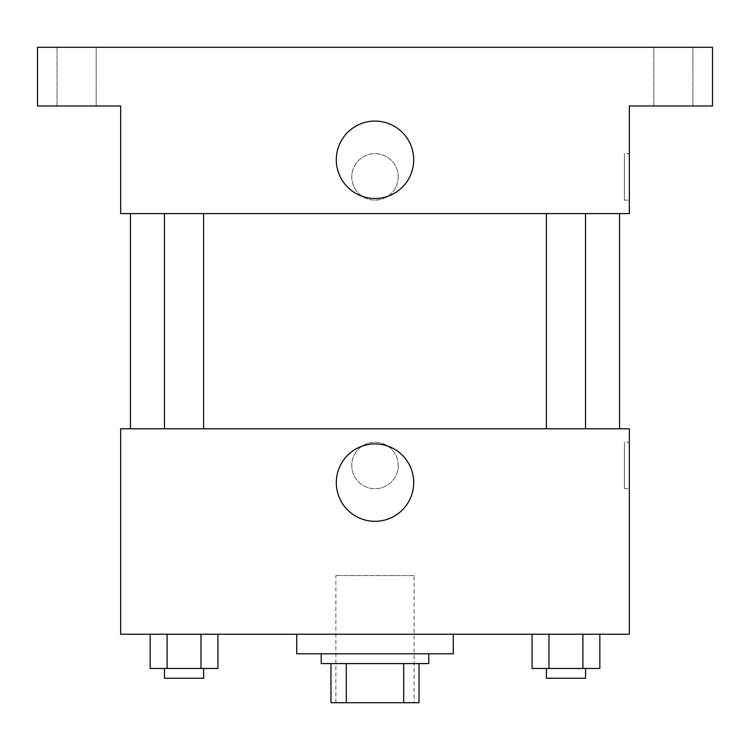 <?xml version="1.0" encoding="UTF-8"?>
<svg xmlns="http://www.w3.org/2000/svg" width="750" height="750" viewBox="0 0 750 750"><rect width="100%" height="100%" fill="white"/><g stroke="black" fill="none" stroke-linecap="round" stroke-linejoin="round"><path stroke-width="0.56" stroke-dasharray="3.75 2.81" d="M414.131 575.541L335.869 575.541L414.131 575.541L414.131 702.722L335.869 702.722L414.131 702.722M346.294 702.722L330.975 702.722L330.975 663.591L346.294 663.591L346.294 702.722L419.025 702.722M403.706 663.591L346.294 663.591L403.706 663.591L403.706 702.722M346.294 663.591L330.975 663.591M321.197 663.591L428.803 663.591M375 653.803L321.197 653.803L375 653.803M453.263 653.803L296.737 653.803M453.263 634.237L296.737 634.237L453.263 634.237M150.159 634.237L150.159 668.475L167.1 668.475L150.159 668.475L167.1 668.475L167.1 634.237L200.991 634.237L150.159 634.237L217.931 634.237L167.1 634.237L167.1 668.475L217.931 668.475L200.991 668.475L217.931 668.475L217.931 634.237L200.991 634.237L217.931 634.237L200.991 634.237L200.991 668.475L167.1 668.475L200.991 668.475L200.991 634.237L217.931 634.237L167.1 634.237L217.931 634.237M120.656 634.237L629.344 634.237L629.344 428.803L120.656 428.803L120.656 634.237M532.069 634.237L532.069 668.475L549.009 668.475L532.069 668.475L549.009 668.475L549.009 634.237L582.9 634.237L532.069 634.237L599.841 634.237L549.009 634.237L549.009 668.475L599.841 668.475L582.9 668.475L599.841 668.475L599.841 634.237L582.9 634.237L599.841 634.237L582.9 634.237L582.9 668.475L549.009 668.475L582.9 668.475L582.9 634.237L599.841 634.237L549.009 634.237L599.841 634.237M398.231 465.487A23.231 23.231 0 0 0 363.384 445.369A23.231 23.231 0 0 0 363.384 485.606A23.231 23.231 0 0 0 398.231 465.487A23.231 23.231 0 0 0 363.384 445.369A23.231 23.231 0 0 0 363.384 485.606A23.231 23.231 0 0 0 398.231 465.487M619.566 428.803L130.434 428.803L619.566 428.803M203.606 428.803L164.475 428.803L203.606 428.803L164.475 428.803L203.606 428.803L203.606 213.591L164.475 213.591L203.606 213.591M585.525 428.803L546.394 428.803L585.525 428.803L546.394 428.803L585.525 428.803L585.525 213.591L546.394 213.591L585.525 213.591M120.656 488.719L120.656 442.247L120.656 488.719M629.344 442.247L629.344 488.719L629.344 442.247L624.422 442.247L624.422 488.719L624.422 442.247M413.7 482.606A38.7 38.7 0 0 1 355.65 516.122A38.7 38.7 0 0 1 355.65 449.1A38.7 38.7 0 0 1 413.7 482.606M619.566 213.591L130.434 213.591L619.566 213.591M120.656 213.591L629.344 213.591L629.344 105.975L712.5 105.975L712.5 47.278L37.5 47.278L37.5 105.975L120.656 105.975L120.656 213.591M398.231 176.906A23.231 23.231 0 0 0 363.384 156.788A23.231 23.231 0 0 0 363.384 197.025A23.231 23.231 0 0 0 398.231 176.906A23.231 23.231 0 0 0 363.384 156.788A23.231 23.231 0 0 0 363.384 197.025A23.231 23.231 0 0 0 398.231 176.906M120.656 200.137L120.656 153.675L120.656 200.137M629.344 153.675L629.344 200.137L629.344 153.675L624.422 153.675L624.422 200.137L624.422 153.675M413.7 159.778A38.7 38.7 0 0 1 355.65 193.294A38.7 38.7 0 0 1 355.65 126.272A38.7 38.7 0 0 1 413.7 159.778M76.631 105.975L96.197 105.975L76.631 105.975M673.369 105.975L692.934 105.975L673.369 105.975M76.631 47.278L96.197 47.278L76.631 47.278M673.369 47.278L692.934 47.278L673.369 47.278M585.525 668.475L546.394 668.475L585.525 668.475L546.394 668.475L585.525 668.475L585.525 678.263L546.394 678.263L585.525 678.263L546.394 678.263L546.394 668.475M203.606 668.475L164.475 668.475L203.606 668.475L164.475 668.475L203.606 668.475L203.606 678.263L164.475 678.263L203.606 678.263L164.475 678.263L164.475 668.475M582.9 634.237L582.9 668.475M549.009 634.237L549.009 668.475M200.991 634.237L200.991 668.475M167.1 634.237L167.1 668.475M335.869 702.722L335.869 575.541M624.422 488.719L629.344 488.719M164.475 213.591L164.475 428.803M546.394 213.591L546.394 428.803M624.422 200.137L629.344 200.137M96.197 105.975L96.197 47.278L96.197 105.975M57.066 105.975L57.066 47.278L57.066 105.975M692.934 105.975L692.934 47.278L692.934 105.975M653.803 105.975L653.803 47.278L653.803 105.975"/><path stroke-width="1.12" d="M403.706 663.591L403.706 702.722L330.975 702.722L330.975 663.591M403.706 702.722L419.025 702.722L419.025 663.591L419.025 702.722M428.803 653.803L428.803 663.591L321.197 663.591L321.197 653.803M346.294 663.591L346.294 702.722M296.737 634.237L296.737 653.803L453.263 653.803L453.263 634.237M629.344 634.237L120.656 634.237L120.656 428.803L629.344 428.803L629.344 634.237M413.7 482.606A38.7 38.7 0 0 1 355.65 516.122A38.7 38.7 0 0 1 355.65 449.1A38.7 38.7 0 0 1 413.7 482.606M619.566 213.591L619.566 428.803M546.394 428.803L546.394 213.591M203.606 213.591L203.606 428.803M629.344 213.591L120.656 213.591L120.656 105.975L37.5 105.975L37.5 47.278L712.5 47.278L712.5 105.975L629.344 105.975L629.344 213.591M413.7 159.778A38.7 38.7 0 0 1 355.65 193.294A38.7 38.7 0 0 1 355.65 126.272A38.7 38.7 0 0 1 413.7 159.778M599.841 634.237L599.841 668.475L532.069 668.475L532.069 634.237M582.9 634.237L582.9 668.475M549.009 634.237L549.009 668.475M585.525 668.475L585.525 678.263L546.394 678.263L546.394 668.475M217.931 634.237L217.931 668.475L150.159 668.475L150.159 634.237M200.991 634.237L200.991 668.475M167.1 634.237L167.1 668.475M203.606 668.475L203.606 678.263L164.475 678.263L164.475 668.475M130.434 213.591L130.434 428.803M585.525 428.803L585.525 213.591M164.475 213.591L164.475 428.803"/></g></svg>
